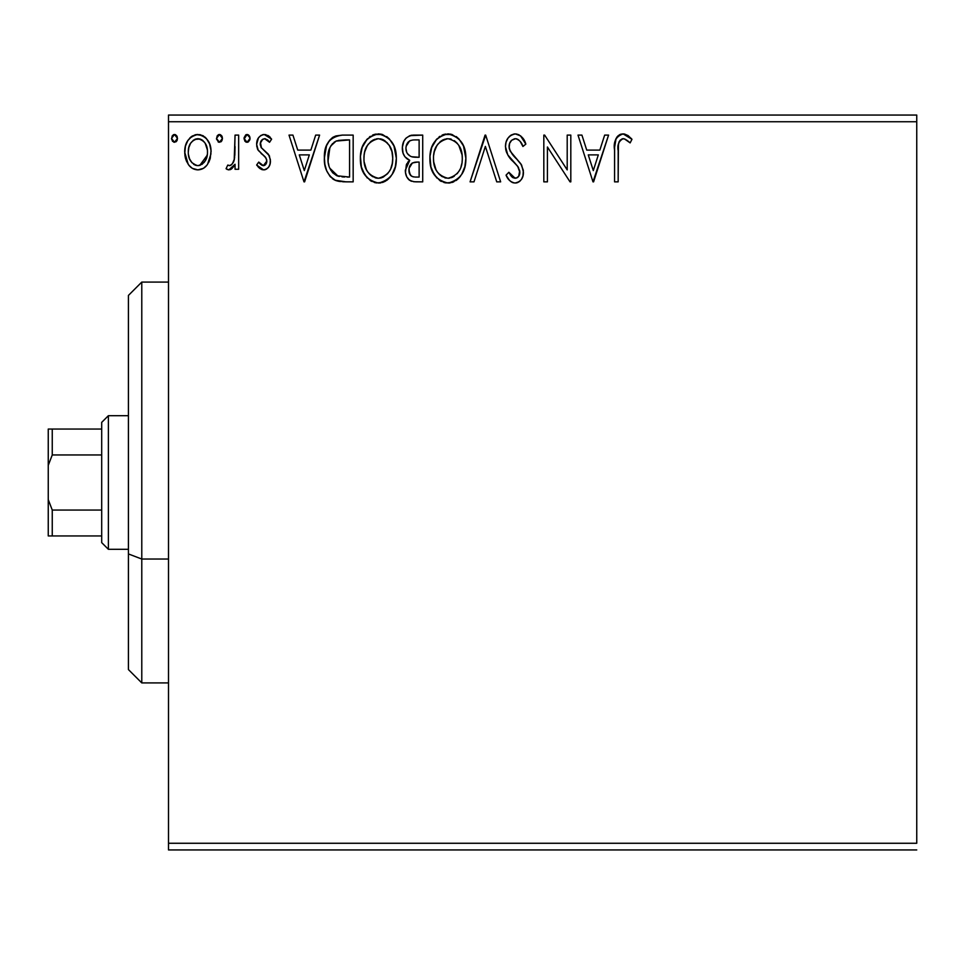 <?xml version="1.0" encoding="UTF-8"?>
<svg xmlns="http://www.w3.org/2000/svg" width="965" height="965" viewBox="0 0 965 965"><rect width="100%" height="100%" fill="white"/><g stroke="black" fill="none" stroke-linecap="round" stroke-linejoin="round"><path stroke-width="1.45" d="M168.501 121.735L916.75 121.735L916.75 843.265L168.501 843.265L168.501 121.735L168.501 849.948L916.75 849.948L168.501 849.948L168.501 843.265L916.75 843.265L916.75 121.735L168.501 121.735L168.501 115.052L168.501 121.735M210.792 148.405L211.07 152.096C211.166 142.386 206.763 136.523 197.873 134.497C188.995 136.535 184.605 142.398 184.689 152.096L188.187 164.243C190.467 167.801 193.7 169.683 197.873 169.876C202.059 169.683 205.292 167.801 207.584 164.219L210.249 158.429L211.033 150.564L209.574 143.857L206.413 138.526L202.602 135.534L196.353 134.593L192.083 136.125L187.898 140.504L185.449 146.065L184.737 153.7L186.607 161.457L189.056 165.413L192.312 168.332L197.873 169.876L203.458 168.332L206.703 165.401M235.05 135.1L238.657 135.1L235.05 135.1L234.23 159.478L232.251 163.99L229.899 165.618L227.776 165.063L226.063 168.706L228.416 169.84L230.924 169.333L235.05 164.243L235.05 169.273L238.657 169.273L238.657 135.1L238.657 169.273L238.657 135.1L235.05 135.1L234.495 158.308C234.193 161.963 232.493 164.424 229.393 165.678L227.776 165.063L226.063 168.706L228.802 169.876L235.05 164.243L235.05 169.273L238.657 169.273L235.05 169.273M263.578 169.876L266.581 169.068L268.801 166.885L270.055 164.026L270.357 159.551L268.427 154.279L261.093 147.452L260.502 142.277L261.998 139.792L264.627 138.695L267.522 139.865L269.561 142.289L271.623 139.129L268.523 135.836L264.229 134.497L260.936 135.402L258.487 137.814L256.642 144.376L258.246 150.371L265.23 156.945L266.605 159.466L266.617 162.651L264.856 165.22L261.901 165.304L258.741 162.084L256.642 165.015L259.585 168.248L263.578 169.876C268.222 168.911 270.502 165.92 270.429 160.914L269.271 155.642L261.093 147.452L260.236 144.195C260.285 141.119 261.756 139.298 264.627 138.695L269.561 142.289L271.623 139.129L264.229 134.497C259.127 135.583 256.606 138.876 256.642 144.376L257.824 149.659L265.966 157.983L266.835 161.083L263.361 165.678L258.741 162.084L256.642 165.015L263.578 169.876M334.252 136.56L342.298 135.1L335.904 135.932L332.467 137.573L329.511 140.42L326.496 145.799L324.385 157.898L324.891 164.364L326.616 170.612L329.885 176.197L335.603 180.455L343.25 181.806L353.166 181.866L353.166 135.1L342.298 135.1C329.825 136.801 323.854 144.4 324.385 157.898C323.842 167.488 327.364 174.918 334.952 180.178L346.085 181.866L353.166 181.866L353.166 135.1L353.166 181.866L343.178 181.794M413.37 135.1L422.718 135.1L409.799 135.667L406 138.164L403.84 141.348L402.369 147.162L403.044 153.121L404.938 156.812L409.715 160.323L406.349 164.762L405.469 172.53L406.76 176.848L409.606 180.31L413.84 181.746L422.718 181.866L422.718 135.1L422.718 181.866L422.718 135.1L413.37 135.1C406.06 136.234 402.381 140.649 402.333 148.369C402.284 153.966 404.745 157.958 409.715 160.323L405.324 170.274C405.384 177.644 408.979 181.517 416.096 181.866L422.718 181.866L416.096 181.866M473.996 181.866L470.076 181.866L485.069 135.1L470.076 181.866L473.996 181.866L485.371 146.391L496.746 181.866L500.654 181.866L485.672 135.1L500.654 181.866L485.672 135.1L470.076 181.866L473.996 181.866L485.371 146.391L496.746 181.866L500.654 181.866L496.746 181.866M567.203 135.1L567.203 169.888L544.646 135.1L543.826 135.1L543.826 181.866L547.42 181.866L547.42 146.994L570.05 181.866L570.81 181.866L570.81 135.1L567.203 135.1L570.81 135.1L567.203 135.1L567.203 169.888L544.646 135.1L543.826 135.1L543.826 181.866L547.42 181.866L547.42 146.994L570.05 181.866L570.81 181.866L570.81 135.1L570.81 181.866L570.05 181.866M618.167 150.757L618.565 143.544L620.037 140.287L622.268 138.803L624.391 138.876L630.133 142.892L631.966 139.298L628.119 135.595L623.8 133.93L619.361 134.835L616.092 138.465L614.621 147.15L614.572 181.866L618.167 181.866L618.167 150.757C617.081 145.027 618.746 141.011 623.161 138.695L625.525 139.37L630.133 142.892L631.966 139.298L623.125 133.906C615.984 136.33 613.137 141.795 614.572 150.287L614.572 181.866L618.167 181.866L618.432 144.436M604.657 135.1L608.577 135.1L593.584 181.866L608.577 135.1L604.657 135.1L599.856 150.094L586.72 150.094L581.919 135.1L577.999 135.1L592.993 181.866L608.577 135.1L604.657 135.1L599.856 150.094L586.72 150.094L581.919 135.1L577.999 135.1L592.993 181.866L577.999 135.1L581.919 135.1M515.334 133.906L511.1 135.076L507.964 138.176L506.058 142.169L505.455 146.559L507.771 154.87L517.674 166.306L519.713 170.721L518.688 176.342L516.178 178.151L512.029 176.993L508.869 172.277L506.058 175.147L509.52 180.431L512.029 182.337L515.081 183.06L519.17 181.746L521.438 179.406L522.97 175.932L523.332 170.298L520.859 163.881L510.232 151.215L509.134 147.814L509.592 143.423L511.691 140.227L515.587 138.695L518.241 139.563L520.244 141.529L522.921 146.487L525.841 144.123L520.702 135.92L515.334 133.906C508.808 135.329 505.515 139.539 505.455 146.559C505.974 152.579 508.555 157.609 513.235 161.65L517.674 166.306L519.846 172.349C519.858 175.714 518.289 177.693 515.129 178.272L508.869 172.277L506.058 175.147C507.711 179.574 510.726 182.204 515.081 183.06C520.714 181.854 523.5 178.211 523.44 172.156L521.595 165.027L510.232 151.215L509.05 146.62C509.134 142.12 511.317 139.479 515.587 138.695C519.339 139.829 521.788 142.422 522.921 146.487L525.841 144.123C524.272 138.405 520.774 135.004 515.334 133.906L514.224 133.966M465.878 158.272L463.502 145.992L458.966 138.972L451.982 134.485L443.683 134.509L436.735 139.081L431.717 147.476L429.968 156.39L430.897 166.909L434.238 174.677L440.076 180.745L446.011 182.928L452.271 182.409L457.917 179.044L461.692 174.388L464.877 166.619L465.878 158.272C466.047 144.967 460.04 136.837 447.844 133.906C435.661 136.946 429.678 145.148 429.907 158.501C429.678 171.999 435.746 180.178 448.122 183.06C460.233 179.876 466.143 171.613 465.878 158.272M396.338 158.272L393.961 145.992L389.414 138.972L382.442 134.485L374.143 134.509L367.183 139.081L362.165 147.476L360.428 156.39L361.356 166.909L364.686 174.677L370.524 180.745L376.459 182.928L382.719 182.409L388.364 179.044L392.152 174.388L395.336 166.619L396.338 158.272C396.506 144.967 390.487 136.837 378.292 133.906C366.109 136.946 360.138 145.148 360.367 158.501C360.126 171.999 366.193 180.178 378.57 183.06C390.68 179.876 396.603 171.613 396.338 158.272M315.676 135.1L319.596 135.1L304.602 181.866L319.596 135.1L315.676 135.1L310.875 150.094L297.739 150.094L292.926 135.1L289.017 135.1L303.999 181.866L319.596 135.1L315.676 135.1L310.875 150.094L297.739 150.094L292.926 135.1L289.017 135.1L303.999 181.866L289.017 135.1L292.926 135.1M245.098 141.385L244.048 138.393L247.04 142.289L250.044 138.393L248.343 134.871L245.749 134.871L244.097 137.718L244.784 140.974L247.716 142.205L249.995 139.081M222.469 138.393L221.709 135.824L219.127 134.533L217.209 135.824L216.51 139.081L218.79 142.205L221.721 140.974L222.469 138.393L219.465 134.497L216.474 138.393L219.465 142.289L222.469 138.393M177.5 138.393L176.74 135.824L174.158 134.533L172.253 135.824L171.541 139.081L173.821 142.205L176.752 140.974L177.5 138.393L174.496 134.497L171.505 138.393L174.496 142.289L177.5 138.393M916.75 115.052L168.501 115.052L916.75 115.052L916.75 121.735L916.75 115.052M618.167 181.866L614.572 181.866M614.621 147.175L614.584 148.719M615.513 139.877L616.888 137.127M616.9 137.102L618.251 135.631M619.409 134.811L620.507 134.316M620.628 134.28L621.484 134.051M623.125 133.906L622.473 133.93M624.452 134.014L628.119 135.595M631.074 138.297L631.966 139.298L630.133 142.892L627.962 141.047M627.383 140.601L624.391 138.888M624.343 138.864L622.715 138.731M623.776 138.743L623.161 138.695M619.192 141.578L618.818 142.543M619.18 141.626L618.384 144.955M616.092 138.465L615.501 139.913M593.294 170.588L588.264 154.883L598.324 154.883L593.294 170.588L588.264 154.883L598.324 154.883L593.294 170.588M547.42 181.866L543.826 181.866L543.826 135.1L544.646 135.1M516.323 133.966L519.098 134.835M520.424 135.703L525.841 144.123L522.921 146.487L521.739 143.93M516.975 138.924L515.587 138.695M511.366 140.528L510.726 141.264M510.063 142.338L509.592 143.387M509.134 147.814L509.351 148.924M509.375 149.008L512.306 154.328M512.922 155.1L514.092 156.463M514.538 156.945L516.191 158.67M517.445 159.949L518.663 161.264M520.859 163.881L520.292 163.169M523.332 174.086L522.982 175.895M522.958 175.992L521.45 179.381M520.268 180.829L519.17 181.746M518.084 182.385L516.275 182.964M513.513 182.88L512.017 182.337M510.738 181.541L508.519 179.201M508.531 179.213L507.952 178.392M506.058 175.147L508.869 172.277L509.411 173.29M509.978 174.255L510.594 175.208M510.618 175.244L511.269 176.149M511.462 176.378L512.572 177.427M512.958 177.669L515.129 178.272M517.192 177.741L518 177.15M518.688 176.342L519.484 174.762M519.592 174.376L519.713 170.721M518.579 167.669L518.145 166.981M518.133 166.969L515.491 163.941M511.74 160.081L510.389 158.537M510.28 158.417L508.953 156.692M506.794 152.928L506.07 150.866M506.034 150.733L505.636 148.899M505.588 144.376L505.491 145.45M507.011 139.756L507.94 138.224M508 138.128L509.327 136.535M511.1 135.088L509.375 136.475M511.124 135.064L514.14 133.978M516.601 165.099L517.421 165.992M519.797 171.529L519.773 173.398M516.166 182.976L517.228 182.735M523.416 173.109L523.44 172.156M514.176 138.876L514.876 138.743M465.649 162.409L465.323 164.605M464.877 166.631L464.358 168.453M463.791 170.057L462.874 172.204M462.826 172.313L461.716 174.363M460.534 176.137L459.135 177.825M457.06 179.767L456.023 180.539M453.791 181.806L452.296 182.397M445.939 182.916L443.936 182.506M441.246 181.42L440.064 180.745M436.807 177.982L432.248 170.914M431.874 169.985L430.897 166.897M430.269 163.712L430.149 162.735M429.907 158.501L429.968 156.378M430.149 154.243L430.354 152.796M430.909 150.094L431.693 147.548M434.214 142.41L436.723 139.093M439.015 136.958L439.859 136.342M442.139 135.076L443.659 134.521M443.743 134.485L445.746 134.051M447.844 133.906L448.906 133.942M449.992 134.051L451.994 134.497M456.228 136.548L458.978 138.996M463.538 146.053L464.358 148.212M465.383 152.265L465.637 154.026M449.171 183.024L450.221 182.904M445.927 138.876L447.109 138.731M461.005 166.752L461.789 163.688M457.808 172.868L457.036 173.797M449.931 178.079L447.965 178.272C438.146 175.799 433.333 169.213 433.502 158.513L433.695 161.891L433.502 158.513C433.273 147.717 438.098 141.119 447.965 138.695C457.687 141.119 462.452 147.657 462.283 158.296L462.102 154.931L462.283 158.296C462.5 169.02 457.736 175.678 447.965 178.272L448.809 178.236M435.842 169.478L437.531 172.301M435.975 169.744L433.695 161.891M446.276 178.139L441.608 176.257L438.375 173.362L440.257 175.232M441.584 176.233L442.428 176.764M444.636 177.741L445.758 178.042M443.031 139.816L440.39 141.517L444.612 139.201M434.31 151.71L436.892 145.522L440.39 141.517M437.869 144.111L435.649 147.862M433.695 155.124L434.298 151.77M461.511 151.662L461.21 150.612M460.233 148.019L458.858 145.498L462.102 154.943M456.867 142.88L458.858 145.498M449.642 138.815L451.27 139.177M452.187 177.379L451.294 177.717M462.247 159.985L462.09 161.686M411.633 181.287L410.716 180.938M409.606 180.31L408.557 179.418M407.978 178.766L406.772 176.872M406.76 176.848L405.469 172.518M406.349 164.774L406.868 163.652M407.7 162.337L408.545 161.36M408.014 159.466L406.518 158.441M404.938 156.8L403.032 153.097M402.924 152.711L402.755 152.084M402.369 149.31L402.333 148.369M402.489 145.908L403.298 142.627M404.371 140.359L405.867 138.309M412.151 135.16L410.969 135.341M406.663 152.193L405.927 148.369C406.265 142.639 409.281 139.816 415.01 139.901L419.124 139.901L419.124 157.283L411.572 156.728C407.845 155.232 405.963 152.446 405.927 148.369L406.108 150.419M411.355 176.04L409.256 172.868L409.088 168.284L412.381 162.964L417.278 162.084L414.492 162.289M409.088 168.32L408.931 170.19C409.112 164.75 411.898 162.048 417.278 162.084L419.124 162.084L419.124 177.065L415.384 177.065C411.09 176.872 408.931 174.581 408.931 170.19L410.378 175.123M410.499 175.268L411.331 176.016M413.37 176.872L412.007 176.414M412.007 163.194L409.269 167.464M412.996 157.042L417.302 157.283L411.572 156.728M406.253 151.01L406.506 151.807M410.318 156.221L407.399 153.592M406.12 146.33L409.57 140.926M408.376 141.867L407.254 143.339M406.711 144.412L406.205 145.932M409.256 172.868L409.003 171.541M408.931 170.19L408.967 169.237M409.088 168.284L409.594 166.438M417.278 162.084L419.124 162.084L419.124 177.065L415.384 177.065M396.096 162.434L395.771 164.605M395.324 166.631L394.806 168.453M394.251 170.057L393.334 172.204M393.286 172.313L392.152 174.388M390.982 176.137L389.619 177.789M387.496 179.779L386.482 180.539M385.481 181.167L382.743 182.397M379.631 183.024L380.668 182.904M376.386 182.916L374.396 182.506M371.706 181.42L370.524 180.732M367.255 177.982L362.731 170.974M362.333 169.985L361.356 166.945M360.717 163.712L360.596 162.735M360.367 158.501L360.428 156.378M360.608 154.243L360.801 152.796M361.344 150.154L362.165 147.488M364.661 142.41L367.17 139.093M369.474 136.958L370.307 136.342M372.587 135.076L374.106 134.521M374.191 134.485L376.193 134.051M378.292 133.906L379.354 133.942M380.439 134.051L382.454 134.497M386.675 136.548L389.426 138.984M393.985 146.053L394.806 148.212M395.831 152.265L396.084 154.026M362.309 169.936L362.707 170.926M376.374 138.876L377.568 138.731M383.25 139.768L381.73 139.177L384.745 140.625L389.317 145.498L391.947 151.638L392.743 158.296L392.55 154.931M392.297 163.375L392.743 158.296C392.96 169.02 388.183 175.678 378.413 178.272L376.724 178.139L378.413 178.272C368.606 175.799 363.781 169.213 363.962 158.513C363.733 147.717 368.546 141.119 378.413 138.695C388.135 141.119 392.912 147.657 392.743 158.296L392.248 163.688M388.268 172.868L383.31 177.065L379.257 178.236M366.302 169.478L367.979 172.301M363.962 158.513L364.143 155.124L363.962 158.513M366.435 169.744L364.143 161.891M376.724 178.139L372.056 176.257L368.823 173.362L370.705 175.232M372.032 176.233L372.876 176.764M375.083 177.741L376.205 178.042M373.479 139.816L370.837 141.517L375.071 139.201M364.758 151.71L367.339 145.522L370.837 141.517M368.316 144.111L366.097 147.862M391.959 151.662L391.669 150.612M390.68 148.019L389.317 145.498M387.315 142.88L383.322 139.804M380.089 138.815L381.73 139.177M380.379 178.079L381.778 177.717M382.635 177.379L387.484 173.797M392.309 163.362L390.837 168.405M390.897 168.248L391.452 166.752M340.38 181.565L337.822 181.143M340.428 181.577L336.339 180.732M334.952 180.178L335.603 180.455M333.468 179.369L332.213 178.477M330.766 177.162L329.958 176.269M326.616 170.612L326.098 169.225M326.013 168.996L325.434 166.993M325.386 166.812L324.891 164.352M324.638 162.554L324.505 161.119M324.421 159.515L324.59 153.833M327.34 143.918L328.474 141.903M333.335 137.03L332.467 137.573M326.628 170.636L326.978 171.456M333.528 179.406L334.24 179.804M339.378 176.474L336.857 175.763C330.476 171.722 327.521 165.775 327.991 157.898C327.533 150.588 330.223 144.979 336.085 141.083L349.571 139.901L349.571 177.065L336.857 175.763L332.599 172.711L329.837 168.236L338.076 176.173M330.79 145.956L336.085 141.083L333.962 142.338M336.652 140.866L345.699 139.901L338.413 140.407M344.589 177.017L341.972 176.848M329.861 147.766L328.088 160.54L328.353 152.989L330.163 147.126M328.172 161.432L328.088 160.54M328.872 165.377L328.402 163.157M332.672 143.483L330.742 146.041M304.313 170.588L299.271 154.883L309.331 154.883L304.313 170.588L299.271 154.883L309.331 154.883L304.313 170.588M262.492 169.756L261.418 169.406M260.429 168.863L259.621 168.272M258.946 167.693L258.005 166.74M256.642 165.015L258.741 162.084L259.657 163.35M260.019 163.773L260.659 164.412M262.975 165.642L264.145 165.57M264.856 165.232L265.737 164.388M265.966 164.074L266.461 163.145M266.642 162.566L266.678 159.732M266.617 159.49L264.856 156.547M264.326 156.041L261.057 153.423M257.281 148.405L257.824 149.659M256.931 147.114L256.702 145.739M256.666 143.52L256.642 144.376M257.064 140.95L257.293 140.227M257.667 139.286L258.475 137.838M262.504 134.726L263.336 134.557M264.229 134.497L263.361 134.557M265.363 134.581L266.014 134.714M267.715 135.365L268.487 135.824M268.56 135.872L270.14 137.163M271.623 139.129L269.561 142.289L268.632 141.011M268.246 140.564L267.522 139.865M265.423 138.779L264.627 138.695M262.769 139.201L260.309 143.23M260.454 142.458L261.467 147.983M263.843 150.178L264.917 150.974M270.429 160.914L270.405 161.698M270.055 164.014L269.259 166.125M268.801 166.885L268.234 167.633M268.222 167.657L265.689 169.514M265.134 169.683L264.422 169.828M269.561 156.27L269.271 155.642M260.285 145.052L260.236 144.195M266.835 161.083L266.774 161.867M259.175 162.699L258.741 162.084M249.875 139.732L248.355 141.927M246.352 142.193L245.749 141.939M249.995 137.718L247.04 134.497L244.097 139.081M245.749 134.871L246.352 134.593M247.39 134.533L248.319 134.859M248.343 134.871L249.296 135.824M249.175 135.667L249.814 136.885M235.05 164.243L234.543 165.244M231.516 168.984L233.964 166.257M230.937 169.333L229.899 169.731M226.063 168.706L227.776 165.063L229.899 165.618M231.274 164.955L230.394 165.485M233.023 162.82L233.494 161.806M233.916 160.636L234.7 156.873M234.833 155.389L235.05 146.583M226.678 169.152L227.33 169.514M222.276 139.829L220.768 141.927M221.709 140.987L220.78 141.927M218.778 142.193L218.15 141.915M218.162 134.871L218.778 134.593M219.803 134.533L220.756 134.871M221.6 135.667L222.24 136.885M222.288 137.042L221.709 135.824M205.762 166.463L203.47 168.308M192.24 168.296L191.058 167.452M186.679 161.613L185.594 158.73M185.485 158.381L184.894 155.365M184.689 152.096L184.737 150.564M184.87 149.068L185.099 147.621M185.449 146.077L185.931 144.545M186.571 142.929L187.886 140.528M189.707 138.128L191.251 136.716M194.894 134.883L196.281 134.605M199.429 134.605L200.901 134.895M202.638 135.546L203.639 136.101M204.809 136.946L206.389 138.502M207.861 140.492L208.995 142.518M207.584 164.219L211.021 153.7M210.237 158.465L209.164 161.396M209.043 161.674L208.536 162.663M197.873 134.497L197.113 134.533M194.725 139.382L200.129 139.032L197.885 138.695C204.435 140.383 207.632 144.834 207.475 152.06C207.632 159.322 204.435 163.869 197.885 165.678L197.885 165.678C191.335 163.857 188.139 159.322 188.284 152.06L188.826 147.548L188.284 152.06C188.127 144.834 191.323 140.371 197.885 138.695L202.167 140.022L204.604 142.386M205.231 143.351L207.342 149.792M207.342 154.376L205.207 160.853L202.18 164.267L197.885 165.678L200.141 165.317M196.727 165.582L191.914 162.699L189.526 158.803L188.416 154.352M189.261 158.103L189.526 158.803M193.591 164.267L195.63 165.317M197.885 138.695L195.618 139.044M203.072 140.721L201.576 139.66M199.743 165.437L207.234 155.22M177.307 139.829L176.752 140.974M176.74 140.987L175.799 141.927M172.554 141.385L171.505 138.393M173.205 134.871L173.809 134.593M175.196 134.593L175.799 134.871M176.631 135.667L177.271 136.885M454.298 140.625L456.819 142.832M459.75 169.792L458.918 171.263M454.31 176.185L452.862 177.065M415.855 157.259L414.419 157.198M413.695 157.126L412.272 156.921M407.351 153.519L406.711 152.325M405.927 148.369L405.976 147.356M409.799 140.806L410.608 140.456M415.01 139.901L419.124 139.901L419.124 157.283L417.302 157.283M364.143 155.124L364.746 151.77M390.198 169.792L389.365 171.263M345.699 139.901L349.571 139.901L349.571 177.065L347.207 177.065M331.043 170.576L329.837 168.236M188.284 152.06L188.416 149.792M188.826 147.548L190.527 143.351L193.591 140.022M200.129 139.032L202.167 140.022M206.956 156.62L205.207 160.853M204.568 161.806L203.856 162.711M141.783 559.037L141.783 282.082L141.783 559.037L168.501 559.037L141.783 559.037L141.783 682.918L141.783 559.037L128.417 553.934L141.783 559.037M128.417 295.435L128.417 553.934L128.417 295.435L141.783 282.082L168.501 282.082M128.417 669.565L128.417 553.934L128.417 669.565L141.783 682.918L168.501 682.918M101.699 510.051L101.699 542.632L108.382 549.302L108.382 415.698L101.699 422.368L101.699 510.051L101.699 422.368L108.382 415.698L108.382 549.302L128.417 549.302L108.382 549.302L101.699 542.632L101.699 510.051L52.255 510.051L48.25 499.617L48.25 465.383L52.255 454.949L101.699 454.949L52.255 454.949L52.255 429.051L48.25 429.051L48.25 465.383L48.25 429.051L52.255 429.051L52.255 454.949L48.25 465.383L48.25 535.949L101.699 535.949L52.255 535.949L52.255 510.051L52.255 535.949L48.25 535.949L48.25 499.617L52.255 510.051L101.699 510.051M128.417 415.698L108.382 415.698L128.417 415.698M101.699 429.051L52.255 429.051L101.699 429.051"/></g></svg>
